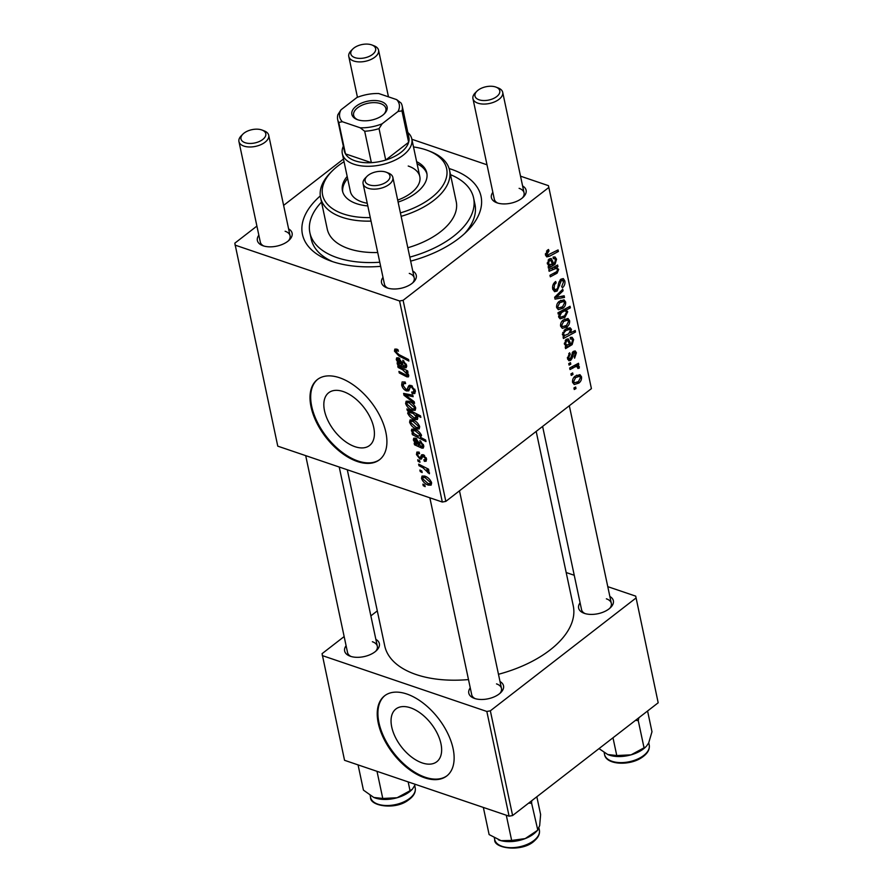 <?xml version="1.0" encoding="UTF-8"?>
<svg xmlns="http://www.w3.org/2000/svg" width="893" height="893" viewBox="0 0 893 893"><rect width="100%" height="100%" fill="white"/><g stroke="black" fill="none" stroke-linecap="round" stroke-linejoin="round"><path stroke-width="1.34" d="M422.199 762.923A33.376 18.853 -127.8 0 0 436.777 761.751A33.376 18.853 -127.8 0 0 437.403 733.666A33.376 18.853 -127.8 0 0 410.49 707.803A33.376 18.853 -127.8 0 0 395.912 708.986A33.376 18.853 -127.8 0 0 395.286 737.071A33.376 18.853 -127.8 0 0 422.199 762.923M424.588 777.77A50.722 28.654 -127.8 0 0 446.746 775.984A50.722 28.654 -127.8 0 0 447.683 733.298A50.722 28.654 -127.8 0 0 406.784 693.995A50.722 28.654 -127.8 0 0 384.626 695.781A50.722 28.654 -127.8 0 0 383.677 738.466A50.722 28.654 -127.8 0 0 424.588 777.77M384.961 695.535A50.722 28.654 -127.8 0 0 384.503 738.265A50.722 28.654 -127.8 0 0 425.247 777.256A50.722 28.654 -127.8 0 0 447.069 775.716M343.269 391.569A33.376 18.853 52.2 0 1 370.182 417.433A33.376 18.853 52.2 0 1 369.557 445.507A33.376 18.853 52.2 0 1 354.979 446.69A33.376 18.853 52.2 0 1 328.066 420.826A33.376 18.853 52.2 0 1 328.691 392.741A33.376 18.853 52.2 0 1 343.269 391.569M357.367 461.525A50.722 28.654 -127.8 0 0 379.525 459.739A50.722 28.654 -127.8 0 0 380.463 417.053A50.722 28.654 -127.8 0 0 339.563 377.75A50.722 28.654 -127.8 0 0 317.406 379.536A50.722 28.654 -127.8 0 0 316.457 422.222A50.722 28.654 -127.8 0 0 357.367 461.525M317.741 379.291A50.722 28.654 -127.8 0 0 317.283 422.032A50.722 28.654 -127.8 0 0 358.026 461.011A50.722 28.654 -127.8 0 0 379.849 459.482M375.864 639.366A17.748 9.51 168 0 1 376.667 650.372A17.748 9.51 168 0 1 350.413 656.288A17.748 9.51 168 0 1 349.833 656.076A17.748 9.51 168 0 1 346.093 645.695M375.752 651.22A15.214 8.149 -12 0 0 377.326 646.253A15.214 8.149 -12 0 0 372.37 641.732M500.013 681.526A17.748 9.51 168 0 1 500.828 692.533A17.748 9.51 168 0 1 474.574 698.449A17.748 9.51 168 0 1 473.993 698.237A17.748 9.51 168 0 1 470.254 687.856M499.913 693.392A15.214 8.149 -12 0 0 501.475 688.414A15.214 8.149 -12 0 0 496.519 683.893M609.863 596.457A17.748 9.51 168 0 1 610.667 607.463A17.748 9.51 168 0 1 584.413 613.379A17.748 9.51 168 0 1 583.832 613.167A17.748 9.51 168 0 1 580.093 602.775M609.752 608.312A15.214 8.149 -12 0 0 611.325 603.344A15.214 8.149 -12 0 0 606.369 598.812M412.767 271.048A17.748 9.51 168 0 1 413.571 282.054A17.748 9.51 168 0 1 387.316 287.97A17.748 9.51 168 0 1 386.736 287.758A17.748 9.51 168 0 1 382.997 277.366M412.655 282.902A15.214 8.149 -12 0 0 414.229 277.935A15.214 8.149 -12 0 0 409.273 273.403M288.606 228.887A17.748 9.51 168 0 1 289.421 239.893A17.748 9.51 168 0 1 263.167 245.809A17.748 9.51 168 0 1 262.587 245.597A17.748 9.51 168 0 1 258.847 235.205M288.506 240.742A15.214 8.149 -12 0 0 290.069 235.763A15.214 8.149 -12 0 0 285.113 231.242M522.606 185.967A17.748 9.51 168 0 1 523.421 196.973A17.748 9.51 168 0 1 497.167 202.89A17.748 9.51 168 0 1 496.586 202.678A17.748 9.51 168 0 1 492.847 192.296M522.505 197.822A15.214 8.149 -12 0 0 524.068 192.855A15.214 8.149 -12 0 0 519.112 188.334M449.112 168.543A91.298 48.925 168 0 1 451.3 169.257A91.298 48.925 168 0 1 467.206 231.086A91.298 48.925 168 0 1 410.657 261.136M380.652 266.348A91.298 48.925 168 0 1 332.196 261.504A91.298 48.925 168 0 1 329.193 260.421A91.298 48.925 168 0 1 320.286 195.924M464.572 233.609A83.685 44.84 -12 0 0 474.942 204.263L473.603 197.978A83.685 44.84 -12 0 0 450.496 174.66M347.299 469.763L384.738 645.896A96.366 51.638 -12 0 0 416.138 674.55A96.366 51.638 -12 0 0 468.49 679.573M569.075 365.137L568.752 363.607L570.471 362.647L570.806 364.199L569.075 365.137M571.263 375.417L570.94 373.888L572.659 372.928L572.993 374.491L571.263 375.417M569.589 352.757L570.225 354.041L568.584 357.859L570.303 358.863L573.351 351.396L575.17 350.916L576.42 352.735L574.601 358.182L574.132 356.776L575.36 353.483L573.853 352.78L572.078 358.361L570.716 360.314L568.93 360.739L567.513 358.606L569.589 352.757M567.479 358.45L570.303 358.863M575.36 353.483L572.491 352.322M563.226 335.947L564.309 336.315L562.445 334.741L565.269 329.271L570.08 327.753L571.464 329.383L570.571 332.855L575.192 330.466L575.516 332.006L563.416 338.492L563.081 336.951L564.309 336.315L563.717 336.181M552.734 289.064C552.209 285.883 553.191 283.36 555.68 281.485L556.149 282.902L554.531 284.61L554.106 288.115L555.312 289.935L557.6 288.406L558.728 282.914L560.893 279.219L563.271 278.56L564.845 280.949C565.28 283.695 564.465 285.994 562.4 287.825L561.697 286.586L563.483 281.942L562.49 280.369L561.295 280.692L557.109 291.029L554.553 291.687L552.734 289.064L555.312 289.935M556.663 307.572C556.406 304.959 557.265 302.883 559.252 301.343L564.041 299.836L565.637 302.013C565.849 304.68 564.934 306.779 562.88 308.286L558.348 309.692L556.663 307.572M554.497 266.694L558.694 269.318L557.12 273.146L550.3 276.808L549.976 275.267L556.763 271.617L557.533 269.653L556.395 268.28L549.128 271.282L548.804 269.742L557.6 265.02L557.935 266.572L556.998 267.509M547.442 250.174L548.525 249.493L549.005 250.911L546.896 254.204L547.565 255.119L558.069 249.928L558.404 251.469L549.53 256.235L546.762 256.883L545.523 255.152L547.442 250.174M256.905 226.074L234.814 243.186L277.768 446.154L442.314 502.033L399.573 300.974L403.1 300.327L445.83 501.386L591.412 388.634L548.458 185.666L591.412 388.634M403.1 300.327L548.67 187.575M548.157 266.694L549.173 265.734L547.331 263.625L549.173 259.037L551.16 258.479L553.571 263.368L554.62 262.81L555.468 259.908L554.564 258.59L553.292 258.724L553.113 257.095L555.022 256.961L556.551 259.216L555.055 264.283L548.492 268.268L548.157 266.694M558.237 314.124L557.946 312.773L570.058 306.288L570.381 307.828L566.151 310.072L567.714 311.78L564.934 317.339L560.134 318.834L558.705 317.149L559.833 313.287L558.237 314.124M555.044 299.122L554.653 297.257L562.757 289.265L563.081 290.794L556.194 297.391L564.142 295.795L564.499 297.436L555.044 299.122M560.625 326.224C560.369 323.623 561.228 321.547 563.215 320.007L568.004 318.488L569.611 320.665C569.823 323.344 568.897 325.432 566.843 326.95L562.311 328.345L560.625 326.224M565.236 347.042L566.24 346.071L564.398 343.972L566.251 339.373L568.238 338.827L570.649 343.716L571.699 343.146L572.547 340.244L571.643 338.938L570.37 339.072L570.192 337.431L572.1 337.308L573.63 339.563L572.134 344.631L565.559 348.616L565.236 347.042M572.569 382.394C572.313 379.782 573.172 377.706 575.159 376.165L579.937 374.658L581.544 376.835C581.756 379.503 580.841 381.601 578.787 383.108L574.255 384.515L572.569 382.394M577.983 367.492C576.822 366.342 575.349 366.409 573.54 367.704L570.013 369.546L569.689 367.994L578.485 363.272L578.82 364.813L576.99 365.784L578.564 365.873L579.323 368.061L577.883 368.474L577.258 366.71L574.087 365.639M574.255 389.504L573.931 387.975L575.65 387.015L575.985 388.578L574.255 389.504M411.863 139.275L486.998 164.792M520.53 176.178L548.458 185.666M283.617 205.39L343.47 159.032M418.036 461.279L417.712 459.761L419.654 460.71L419.978 462.273L418.036 461.279L419.107 460.453M420.223 471.56L419.9 470.042L421.831 470.991L422.166 472.553L420.223 471.56L421.295 470.734M421.541 458.935L419.978 459.114L416.451 454.582L416.875 452.07L419.085 452.104L419.576 453.677L417.924 453.644L417.656 455.062L419.543 457.562L420.324 457.506L421.641 454.783L423.115 454.704L426.497 458.823L426.117 461.223L424.354 461.313L423.851 459.728L425.057 459.683L425.291 458.343L422.914 456.189L421.44 459.024M424.153 455.229L422.333 457.16M412.041 433.105L413.426 433.819L411.383 430.716L411.796 429.142L414.653 429.22C417.656 430.113 419.956 432.19 421.541 435.46L420.469 437.324L425.66 440.026L425.983 441.566L412.376 434.645L412.041 433.105M405.199 382.215L403.77 383.32L403.223 385.664L406.047 389.381L407.108 389.37L408.492 386.156L410.981 385.408L415.334 390.688L414.832 393.512L412.164 393.579L411.695 392.005L413.437 392.038L413.794 390.118L411.394 386.959L410.345 387.127L408.771 390.877L406.494 390.944C403.982 389.839 402.375 387.863 401.671 385.039L402.118 381.947L405.132 382.003L405.623 383.577L403.536 383.443L405.188 382.159M409.675 385.24L409.005 385.53M412.432 386.144L410.345 387.127M405.601 403.547L406.125 401.247L408.626 401.203C411.919 402.196 414.285 404.484 415.714 408.09L415.223 410.289L412.499 410.289C409.329 409.307 407.029 407.052 405.601 403.547L408.626 401.203M398.088 367.436L397.765 365.896L407.666 370.93L407.989 372.481L406.337 371.633L408.771 375.406L408.481 376.846L406.929 376.857L399.26 372.961L398.937 371.421L406.572 375.294L407.476 374.513L402.687 369.78L398.088 367.436L399.16 366.61M406.572 375.294L408.179 373.966M396.715 349.118L397.932 349.654L398.434 351.239L397.262 350.715L396.012 351.753L398.903 354.588L408.548 359.488L408.871 361.04L398.892 355.961L394.46 351.128L394.818 349.096L396.715 349.118M398.066 350.089L396.012 351.753M235.026 245.095L399.573 300.974M404.395 366.208L405.4 364.768L403.011 361.676L402.855 360.214L406.628 365.304L406.226 367.726L404.842 367.816L397.452 364.422L397.117 362.848L398.267 363.094L396.269 359.611L396.659 357.859L398.434 357.825L402.33 362.915L403.223 365.617L405.221 366.175L406.583 365.125M407.197 410.278L406.907 408.927L420.525 415.848L420.849 417.388L416.093 414.944L417.79 417.857L417.366 419.543L414.575 419.476C411.539 418.571 409.228 416.451 407.643 413.124L408.994 411.204L407.197 410.278L408.134 409.552M407.989 411.517L409.943 410.467M404.004 395.275L403.614 393.411L412.812 395.175L413.146 396.704L405.322 395.052L414.207 401.705L414.553 403.346L404.004 395.275L405.857 393.835M409.574 422.199L410.088 419.911L412.588 419.866C415.881 420.849 418.248 423.148 419.688 426.754L419.185 428.953L416.462 428.953C413.292 427.959 410.992 425.715 409.574 422.199L412.588 419.866M421.474 446.556L422.478 445.105L420.09 442.024L419.933 440.55L423.706 445.652L423.304 448.063L421.92 448.163L414.519 444.77L414.185 443.196L415.345 443.441L413.347 439.948L413.738 438.206L415.513 438.173L419.409 443.263L420.302 445.964L422.3 446.522L423.662 445.462M421.507 478.369L422.021 476.069L424.532 476.036C427.825 477.018 430.18 479.307 431.62 482.912L431.129 485.111L428.394 485.122C425.224 484.129 422.936 481.874 421.507 478.369L424.532 476.036M418.973 465.688L418.65 464.148L428.551 469.182L428.874 470.723L426.821 469.673L429.488 472.866L429.366 473.781L422.947 467.753L418.973 465.688L420.045 464.862M423.215 485.658L422.891 484.129L424.834 485.089L425.157 486.64L423.215 485.658L424.287 484.821M321.513 202.075A83.685 44.84 -12 0 0 309.893 232.783L311.222 239.067A83.685 44.84 -12 0 0 332.62 261.649M344.151 636.564L322.072 653.665L344.542 760.3L509.088 816.18L486.83 711.464L490.346 710.817L512.604 815.532L658.186 702.78L635.716 596.144L658.186 702.78M490.346 710.817L635.928 598.064M566.184 572.536L574.244 575.271M607.776 586.656L635.716 596.144M370.863 615.869L377.292 610.89M322.284 655.585L486.83 711.464M498.473 674.282A96.366 51.638 -12 0 0 573.261 605.834L536.18 431.408M512.604 815.532L509.088 816.18M305.696 455.642L347.556 652.582A15.214 8.149 -12 0 0 351.016 656.478M542.609 426.43L581.555 609.662A15.214 8.149 -12 0 0 585.015 613.569M429.857 497.803L471.716 694.743A15.214 8.149 -12 0 0 475.176 698.65M445.83 501.386L442.314 502.033M262.062 130.054A12.681 6.798 -12 0 0 261.649 129.909A12.681 6.798 -12 0 0 242.896 134.129A12.681 6.798 -12 0 0 245.106 142.713A12.681 6.798 -12 0 0 262.542 139.632A12.681 6.798 -12 0 0 262.062 130.054L264.25 130.903A15.214 8.149 168 0 1 268.704 135.245A15.214 8.149 168 0 1 260.745 144.722A15.214 8.149 168 0 1 243.901 146.095A15.214 8.149 168 0 1 238.944 141.574L260.309 242.092A15.214 8.149 -12 0 0 263.77 245.999M386.222 172.215A12.681 6.798 -12 0 0 385.809 172.07A12.681 6.798 -12 0 0 367.056 176.289A12.681 6.798 -12 0 0 369.267 184.884A12.681 6.798 -12 0 0 386.691 181.792A12.681 6.798 -12 0 0 386.222 172.215L388.399 173.063A15.214 8.149 168 0 1 392.864 177.406A15.214 8.149 168 0 1 384.894 186.883A15.214 8.149 168 0 1 368.05 188.256A15.214 8.149 168 0 1 363.094 183.735L384.459 284.253A15.214 8.149 -12 0 0 387.919 288.16M496.061 87.146A12.681 6.798 -12 0 0 495.648 86.989A12.681 6.798 -12 0 0 476.895 91.22A12.681 6.798 -12 0 0 479.106 99.804A12.681 6.798 -12 0 0 496.541 96.712A12.681 6.798 -12 0 0 496.061 87.146L498.249 87.983A15.214 8.149 168 0 1 502.703 92.325A15.214 8.149 168 0 1 494.744 101.802A15.214 8.149 168 0 1 477.9 103.175A15.214 8.149 168 0 1 472.944 98.654L494.309 199.184A15.214 8.149 -12 0 0 497.769 203.079M399.964 355.135L398.892 355.961M396.961 349.208L394.46 351.128M398.524 357.859L396.269 359.611M406.259 364.098L405.4 364.768M403.915 360.973L403.011 361.676M406.75 366.342L404.842 367.816M404.138 366.119L403.033 366.967M399.908 363.719L398.669 364.679M399.16 363.094L397.452 364.422M399.785 358.551L397.552 360.493L401.973 364.958L398.758 359.343L397.765 359.377L399.271 358.205M402.721 364.377L401.973 364.958M407.409 370.807L406.337 371.633M408.771 375.428L406.929 376.857M400.321 372.135L399.26 372.961M417.143 414.129L416.093 414.944M417.567 417.154L414.575 419.476M410.624 410.813L407.643 413.124M413.158 413.437L409.083 412.32L408.804 413.403L414.229 417.946L416.495 416.953L413.158 413.437L414.196 412.633M417.187 416.417L416.227 418.013L417.511 417.02M411.997 411.517L410.914 412.354M415.658 407.844L412.499 410.289M414.519 407.621L409.094 402.776L407.096 402.743L406.795 403.96L412.175 408.771L414.207 408.815L415.368 406.962M410.244 401.895L409.094 402.776M406.683 394.003L405.322 395.052M403.268 383.811L401.671 385.039M415.446 391.357L412.443 393.679M415.401 391.067L412.164 393.579M414.888 389.259L413.794 390.118M411.986 385.854L410.646 386.892M409.831 388.366L406.494 390.944M419.621 426.497L416.462 428.953M418.482 426.274L413.068 421.44L411.07 421.396L410.769 422.623L416.138 427.434L418.17 427.479L419.33 425.615M414.218 420.547L413.068 421.44M412.376 434.645L413.426 433.819M413.671 428.941L411.383 430.716M421.44 435.114L420.067 436.175L420.369 435.159L415.267 430.85L413.012 430.627L412.678 431.62L414.229 433.786L418.304 436.152L421.195 434.511M416.395 429.979L415.267 430.85M414.776 429.265L412.678 431.62M416.049 429.801L414.877 430.705M415.602 438.206L413.347 439.948M423.338 444.446L422.478 445.105M420.994 441.321L420.09 442.024M423.829 446.69L421.92 448.163M421.217 446.455L420.112 447.315M416.986 444.067L415.747 445.027M416.238 443.441L414.519 444.77M416.864 438.898L414.631 440.841L419.051 445.306L415.837 439.691L414.843 439.724L416.35 438.552M419.799 444.725L419.051 445.306M423.65 454.928L420.324 457.506L423.65 454.928M426.608 459.549L424.354 461.313M426.14 457.685L425.291 458.343M424.588 455.575L423.65 456.301M422.277 457.339L419.978 459.114M419.197 452.461L416.451 454.582M431.565 482.666L428.394 485.122M430.415 482.443L425.001 477.61L423.003 477.565L422.702 478.782L428.082 483.593L430.113 483.638L431.274 481.785M426.151 476.717L425.001 477.61M427.892 468.847L426.821 469.673M428.93 471.761L427.747 472.676M428.662 471.415L427.881 472.006M547.264 250.319L549.005 250.911M546.516 251.056L547.967 251.547M545.422 253.701L546.896 254.204M556.439 250.799L558.404 251.469M545.467 254.851L549.53 256.235M551.952 262.821L553.571 263.368M553.225 258.088L556.551 259.216M552.131 263.29L555.055 264.283M551.238 264.495L553.448 265.243M548.168 266.761L549.563 267.23M548.481 263.29L549.586 264.674L552.466 263.926L550.635 260.254L549.496 260.555L548.481 263.29L547.242 262.877M548.146 260.097L549.496 260.555M555.971 265.902L557.935 266.572M557.165 268.804L558.694 269.318M555.245 272.51L557.12 273.146M568.417 307.159L570.381 307.828M564.22 309.413L566.151 310.072M562.88 310.128L567.714 311.78M563.126 316.725L564.934 317.339M558.092 312.695L559.833 313.287M563.539 311.445L561.541 312.583L559.732 316.211L560.57 317.205L564.599 315.832L566.564 312.092L565.693 311.132L561.641 310.797M558.661 315.843L559.732 316.211M559.565 311.903L561.541 312.583M560.771 300.349L565.637 302.013M561.027 307.661L562.88 308.286M564.577 302.76L563.55 301.488L559.699 302.76L557.723 306.768L558.705 307.951L562.557 306.768L564.577 302.76M558.248 302.269L559.699 302.76M556.562 306.366L557.723 306.768M561.686 290.325L563.081 290.794M554.944 296.967L556.194 297.391M561.273 296.342L564.499 297.436M554.653 282.389L556.149 282.902M554.363 282.701L555.77 283.181M553.303 284.197L554.531 284.61M552.544 287.579L554.106 288.115M560.581 279.498L564.845 280.949M559.922 280.223L561.295 280.692M559.141 281.641L560.38 282.065M552.856 289.578L557.109 291.029M564.733 319.013L569.611 320.665M565.001 326.325L566.843 326.95M568.54 321.413L567.524 320.14L563.673 321.424L561.686 325.42L562.679 326.604L566.519 325.42L568.54 321.413M562.21 320.933L563.673 321.424M560.525 325.03L561.686 325.42M567.423 328.01L571.464 329.383M569.801 332.598L570.571 332.855M573.529 331.325L575.516 332.006M570.426 330.298L569.622 329.361L565.849 330.611L563.874 332.821L563.595 334.429L565.012 335.388L568.64 333.803L570.426 330.298M564.331 330.097L565.849 330.611M562.423 334.641L565.012 335.388M562.378 334.004L563.595 334.429M562.724 332.43L563.874 332.821M564.052 330.377L565.503 330.868M569.031 343.158L570.649 343.716M570.303 338.436L573.63 339.563M569.209 343.638L572.134 344.631M568.316 344.843L570.527 345.591M565.247 347.098L566.642 347.578M565.559 343.638L566.664 345.011L569.544 344.274L567.714 340.59L566.575 340.903L565.559 343.638L564.32 343.213M565.224 340.445L566.575 340.903M568.752 353.55L570.225 354.041M567.368 357.446L568.584 357.859M573.105 351.608L576.42 352.735M572.078 353.081L573.206 353.461M570.962 357.981L572.078 358.361M567.702 359.287L570.716 360.314M576.666 375.172L581.544 376.835M576.934 382.483L578.787 383.108M580.483 377.583L579.457 376.31L575.605 377.594L573.63 381.59L574.612 382.773L578.463 381.59L580.483 377.583M574.154 377.092L575.605 377.594M572.458 381.188L573.63 381.59M571.051 373.821L572.993 374.491M576.856 364.154L578.82 364.813M575.047 365.114L576.99 365.784M574.835 365.237L579.412 366.789M578.005 367.603L579.323 368.061M568.863 363.54L570.806 364.199M574.043 387.919L575.985 388.578M347.176 176.434A43.11 23.106 -12 0 0 342.454 190.834A43.11 23.106 -12 0 0 356.497 203.649A43.11 23.106 -12 0 0 367.816 205.937M398.111 202.108A43.11 23.106 -12 0 0 426.787 172.907A43.11 23.106 -12 0 0 416.629 161.666M426.966 173.968A43.11 23.106 -12 0 0 417.076 163.765M400.41 212.902A63.403 33.979 -12 0 0 444.982 181.614A63.403 33.979 -12 0 0 428.06 150.593A63.403 33.979 -12 0 0 425.983 149.845A63.403 33.979 -12 0 0 413.504 146.954M344.039 161.722A63.403 33.979 -12 0 0 332.218 170.965A63.403 33.979 -12 0 0 343.269 213.907A63.403 33.979 -12 0 0 370.294 217.602M371.041 221.107A65.937 35.329 168 0 1 342.052 217.278A65.937 35.329 168 0 1 320.576 197.677A65.937 35.329 168 0 1 330.566 172.628L332.218 170.965M320.576 197.677L327.251 229.088A65.937 35.329 -12 0 0 348.739 248.689A65.937 35.329 -12 0 0 377.717 252.518M309.893 232.783A83.685 44.84 -12 0 0 337.152 257.664A83.685 44.84 -12 0 0 379.782 262.241M408.224 166.031A35.508 19.021 168 0 1 419.799 176.58A35.508 19.021 168 0 1 397.686 200.099M367.246 203.258A35.508 19.021 168 0 1 361.911 201.907A35.508 19.021 168 0 1 350.346 191.348L342.332 153.652A35.508 19.021 168 0 1 343.336 146.218M409.809 257.128A83.685 44.84 -12 0 0 473.603 197.978M407.811 247.752A65.937 35.329 -12 0 0 456.234 201.673L449.559 170.262A65.937 35.329 168 0 1 401.136 216.34M428.06 150.593L430.247 151.442A65.937 35.329 168 0 1 449.559 170.262M347.611 178.533A43.11 23.106 -12 0 0 342.722 191.872M358.071 764.888L363.429 790.115L373.765 797.438L382.773 798.465L377.002 771.318M374.334 797.672A24.68 13.228 -12 0 0 374.468 797.728L373.765 797.438M408.168 781.911L410.043 790.74L397.084 797.75L382.773 798.465M415.357 784.344L412.466 789.099L410.043 790.74M374.468 797.728L374.446 797.717A24.68 13.228 -12 0 0 397.084 797.75A24.68 13.228 -12 0 0 411.785 789.792L412.466 789.099M528.6 803.142L531.614 803.231L531.703 800.742M483.347 807.439L489.118 834.575L501.051 840.67A24.68 13.228 -12 0 0 525.196 838.594L511.656 840.447L501.051 840.67A24.68 13.228 -12 0 1 498.618 839.889L498.439 839.811M506.286 815.231L511.656 840.447M536.838 796.768L540.611 814.539L539.673 825.634L537.396 830.423L525.196 838.594A24.68 13.228 -12 0 0 535.934 831.952L537.798 830.088L531.614 803.231M607.765 754.529L608.446 754.808A24.68 13.228 168 0 0 631.083 754.842A24.68 13.228 -12 0 0 642.123 749.863A24.68 13.228 -12 0 0 645.784 746.883L631.083 754.842L616.773 755.545L607.765 754.529L599.002 748.613M612.989 737.785L616.773 755.545M635.526 720.327L638.261 720.629L644.043 747.832M638.261 720.629L638.875 717.738M647.57 710.995L651.979 731.758L648.686 742.943L646.465 746.191M238.944 141.574A15.214 8.149 168 0 1 241.244 135.792L242.896 134.129M371.488 44.829A12.681 6.798 -12 0 0 352.746 49.048A12.681 6.798 -12 0 0 354.945 57.643A12.681 6.798 -12 0 0 372.381 54.551A12.681 6.798 -12 0 0 371.912 44.974A12.681 6.798 -12 0 0 371.488 44.829M371.912 44.974L374.089 45.822A15.214 8.149 168 0 1 378.554 50.164A15.214 8.149 168 0 1 370.584 59.641A15.214 8.149 168 0 1 353.74 61.014A15.214 8.149 168 0 1 348.783 56.493A15.214 8.149 168 0 1 351.094 50.711L352.746 49.048M363.094 183.735A15.214 8.149 168 0 1 365.404 177.953L367.056 176.289M472.944 98.654A15.214 8.149 168 0 1 475.243 92.872L476.895 91.22M382.762 115.175A18.005 9.644 168 0 1 357.155 119.55A18.005 9.644 168 0 1 356.207 106.155A18.005 9.644 168 0 1 380.206 101.255A18.005 9.644 168 0 1 384.37 113.757A18.005 9.644 168 0 1 382.762 115.175M383.845 114.271A16.487 8.83 -12 0 0 385.876 108.499A16.487 8.83 -12 0 0 374.636 102.639A16.487 8.83 -12 0 0 357.602 107.796A16.487 8.83 -12 0 0 353.628 115.353A16.487 8.83 -12 0 0 357.836 119.796M342.32 121.716L338.782 122.453A32.963 17.67 168 0 1 337.688 119.617L344.363 151.029A32.963 17.67 -12 0 0 345.457 153.864L371.365 162.671A32.963 17.67 -12 0 0 385.72 160.037A32.963 17.67 -12 0 0 400.912 152.424A32.963 17.67 -12 0 0 408.637 142.277A32.963 17.67 -12 0 0 408.86 137.321L402.185 105.91A32.963 17.67 168 0 1 401.962 110.866L397.988 111.502A30.429 16.308 -12 0 0 396.648 99.614L378.721 93.531A30.429 16.308 -12 0 0 356.854 97.538L340.981 109.828A30.429 16.308 -12 0 0 342.32 121.716L360.259 127.799A30.429 16.308 -12 0 0 382.126 123.792L397.988 111.502M407.833 132.51A35.508 19.021 168 0 1 411.785 138.884A35.508 19.021 168 0 1 403.234 155.159A35.508 19.021 168 0 1 366.543 166.277A35.508 19.021 168 0 1 342.332 153.652M382.126 123.792L379.034 128.625L385.72 160.037L408.637 142.277L401.962 110.866M338.782 122.453L345.457 153.864A32.963 17.67 -12 0 0 371.365 162.671L364.69 131.249L360.259 127.799M396.648 99.614L401.08 103.063A32.963 17.67 168 0 1 402.185 105.91M337.688 119.617A32.963 17.67 168 0 1 337.9 114.65L340.981 109.828M379.034 128.625A32.963 17.67 168 0 1 364.69 131.249M401.604 364.768L400.555 365.583M402.14 362.234L401.236 362.938M406.36 375.216L405.255 376.076M403.759 368.943L402.687 369.78M412.309 411.673L411.26 412.477M409.541 394.55L408.056 395.699M410.892 385.374L407.934 387.674M418.683 445.105L417.634 445.92M419.219 442.582L418.315 443.285M423.059 454.693L420.893 456.368M424.052 466.894L422.947 467.753M550.892 260.399L552.722 261.024M548.302 265.266L551.238 266.27M553.638 273.347L555.636 274.028M551.249 268.425L553.213 269.094M559.944 311.702L561.853 312.349M557.243 294.701L558.605 295.17M558.326 285.146L559.732 285.626M567.97 340.746L569.801 341.36M565.381 345.613L568.316 346.607M571.609 354.912L572.726 355.291M571.509 367.012L573.54 367.704M408.38 799.347A22.827 12.234 -12 0 0 415.212 787.927C415.926 792.348 413.582 796.433 408.201 800.173C395.219 810.252 369.869 806.022 370.562 797.416A22.827 12.234 -12 0 0 385.218 805.486A22.827 12.234 -12 0 0 408.38 799.347M535.097 839.532A22.827 12.234 -12 0 0 539.372 830.088C540.008 833.638 538.524 837.065 534.907 840.358C523.209 852.625 493.26 848.685 494.722 839.576A22.827 12.234 -12 0 0 511.22 847.703A22.827 12.234 -12 0 0 535.097 839.532M649.211 745.008C649.925 749.439 647.581 753.513 642.201 757.253C629.855 766.138 605.99 764.944 604.561 754.496A22.827 12.234 -12 0 0 619.217 762.577A22.827 12.234 -12 0 0 642.38 756.438A22.827 12.234 -12 0 0 649.211 745.008L648.753 742.82M396.224 350.726L397.742 349.554M407.342 375.283L408.425 374.435M409.083 412.32L410.858 410.936M414.207 408.815L415.625 407.721M407.096 402.743L408.938 401.314M413.437 392.038L415.312 390.587M410.479 386.982L411.952 385.843M418.17 427.479L419.587 426.374M411.07 421.396L412.901 419.978M412.901 430.694L414.754 429.254M417.924 453.644L419.241 452.617M425.057 459.683L426.452 458.6M422.78 456.256L424.119 455.207M430.113 483.638L431.531 482.544M423.003 477.565L424.834 476.148M547.565 255.119L545.422 254.382M554.564 258.59L553.225 258.144M549.586 264.674L547.398 263.926M550.635 260.254L548.592 259.55M556.395 268.28L553.426 267.264M565.693 311.132L562.836 310.15M560.57 317.205L558.627 316.546M563.55 301.488L560.558 300.472M558.705 307.951L556.607 307.237M562.49 280.369L560.402 279.665M567.524 320.14L564.521 319.125M562.679 326.604L560.57 325.889M569.622 329.361L566.664 328.356M571.643 338.938L570.303 338.492M566.664 345.011L564.476 344.274M567.714 340.59L565.671 339.898M574.712 352.579L572.793 351.931M579.457 376.31L576.465 375.294M574.612 382.773L572.513 382.059M415.212 787.927L414.754 785.728M370.562 797.416L370.16 795.473M539.372 830.088L538.959 828.168M494.722 839.576L494.365 837.891M604.561 754.496L604.159 752.565M377.326 646.253L339.228 467.028M290.069 235.763L268.704 135.245M348.783 56.493L357.457 97.292M378.554 50.164L388.466 96.835M392.864 177.406L414.229 277.935M459.482 490.815L501.475 688.414M611.325 603.344L569.321 405.735M524.068 192.855L502.703 92.325M411.785 138.884L419.799 176.58"/></g></svg>
